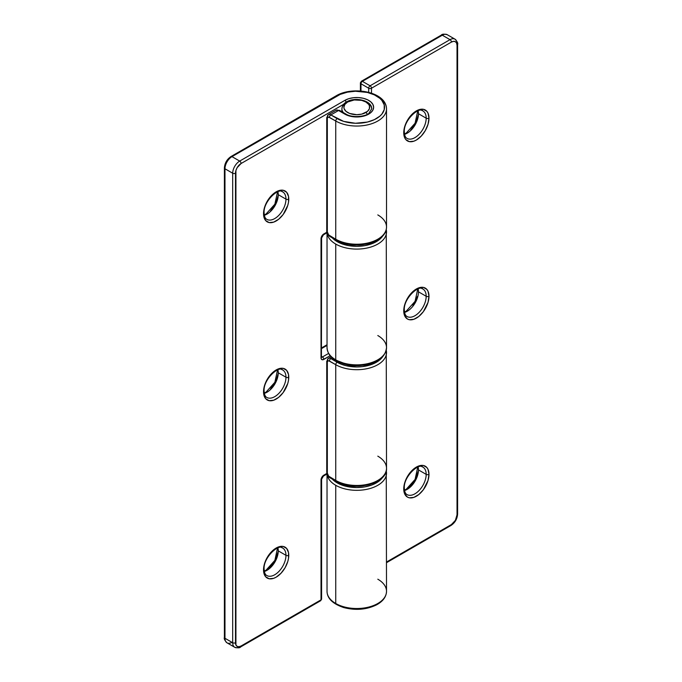<?xml version="1.0" encoding="UTF-8"?>
<svg xmlns="http://www.w3.org/2000/svg" width="682" height="682" viewBox="0 0 682 682"><rect width="100%" height="100%" fill="white"/><g stroke="black" fill="none" stroke-linecap="round" stroke-linejoin="round"><path stroke-width="1.02" d="M281.547 191.378A15.865 9.156 -60 0 1 285.963 199.135A1.986 1.142 0 0 0 288.767 199.135A17.843 10.307 120 0 0 276.15 191.847A17.843 10.307 120 0 0 263.533 213.705A1.986 1.142 0 0 0 264.113 212.895A1.986 1.142 180 0 1 263.533 213.705L263.772 216.407L265.656 220.567L269.143 222.579L273.687 222.127L278.614 219.289L283.166 214.489L287.813 205.265L288.529 202.111L288.529 196.433L286.645 192.264L283.166 190.252L280.984 190.167L278.614 190.704L273.687 193.543L269.143 198.351L265.656 204.378L263.772 210.721L263.533 213.705A17.843 10.307 120 0 0 276.15 220.985A17.843 10.307 120 0 0 288.767 199.135A1.986 1.142 180 0 1 285.963 199.135A15.865 9.156 -60 0 1 279.04 215.094A15.865 9.156 -60 0 1 266.815 219.348C265.196 218.564 264.292 216.407 264.113 212.895C263.141 201.667 278.682 187.209 282.68 191.872A15.865 9.156 -60 0 1 285.963 199.135L278.256 194.677L285.963 199.135A15.865 9.156 -60 0 1 279.731 214.336A15.865 9.156 -60 0 1 267.958 219.834M264.335 215.29A15.865 9.156 120 0 0 267.037 214.105A1.986 1.142 -120 0 0 266.048 214.012A1.986 1.142 60 0 1 267.037 214.105A15.865 9.156 120 0 0 278.256 194.677A15.865 9.156 120 0 0 277.924 191.744M281.547 547.569A15.865 9.156 -60 0 1 285.963 555.318A1.986 1.142 0 0 0 288.767 555.318A17.843 10.307 120 0 0 276.15 548.03A17.843 10.307 120 0 0 263.533 569.888A1.986 1.142 0 0 0 264.113 569.078A1.986 1.142 180 0 1 263.533 569.888L263.772 572.59L265.656 576.759L269.143 578.771L273.687 578.319L276.15 577.177L280.984 573.281L285.076 567.756L287.813 561.448L288.529 558.302L288.529 552.616L286.645 548.456L283.166 546.444L280.984 546.359L276.15 548.03L273.687 549.735L269.143 554.534L265.656 560.57L263.772 566.904L263.533 569.888A17.843 10.307 120 0 0 276.15 577.177A17.843 10.307 120 0 0 288.767 555.318A1.986 1.142 180 0 1 285.963 555.318A15.865 9.156 -60 0 1 279.04 571.286A15.865 9.156 -60 0 1 266.815 575.531C265.196 574.747 264.292 572.599 264.113 569.078C263.141 557.859 278.682 543.392 282.68 548.055A15.865 9.156 -60 0 1 285.963 555.318L278.256 550.868L285.963 555.318A15.865 9.156 -60 0 1 279.731 570.527A15.865 9.156 -60 0 1 267.958 576.026M264.335 571.473A15.865 9.156 120 0 0 267.037 570.297A1.986 1.142 -120 0 0 266.048 570.195A1.986 1.142 60 0 1 267.037 570.297A15.865 9.156 120 0 0 278.256 550.868A15.865 9.156 120 0 0 277.924 547.936M281.547 369.474A15.865 9.156 -60 0 1 285.963 377.223A1.986 1.142 0 0 0 288.767 377.223A17.843 10.307 120 0 0 276.15 369.942A17.843 10.307 120 0 0 263.533 391.8A1.986 1.142 0 0 0 264.113 390.991A1.986 1.142 180 0 1 263.533 391.8L263.772 394.503L265.656 398.663L269.143 400.675L273.687 400.223L278.614 397.384L283.166 392.576L287.813 383.352L288.529 380.206L288.529 374.52L286.645 370.36L283.166 368.348L280.984 368.263L278.614 368.8L273.687 371.639L269.143 376.447L265.656 382.474L263.772 388.817L263.533 391.8A17.843 10.307 120 0 0 276.15 399.081A17.843 10.307 120 0 0 288.767 377.223A1.986 1.142 180 0 1 285.963 377.223A15.865 9.156 -60 0 1 279.04 393.19A15.865 9.156 -60 0 1 266.815 397.435C265.196 396.651 264.292 394.503 264.113 390.991C263.141 379.763 278.682 365.305 282.68 369.959A15.865 9.156 -60 0 1 285.963 377.223L278.256 372.773L285.963 377.223A15.865 9.156 -60 0 1 279.731 392.431A15.865 9.156 -60 0 1 267.958 397.93M264.335 393.378A15.865 9.156 120 0 0 267.037 392.201A1.986 1.142 -120 0 0 266.048 392.107A1.986 1.142 60 0 1 267.037 392.201A15.865 9.156 120 0 0 278.256 372.773A15.865 9.156 120 0 0 277.924 369.84M371.639 109.137A14.868 8.585 180 0 0 367.291 102.803A14.868 8.585 180 0 1 371.647 108.873L368.962 113.203C366.362 116.358 352.628 118.404 345.851 114.03A1.986 1.142 120 0 0 344.853 114.133L338.545 110.493L330.838 114.943L343.685 121.387L355.416 123.263L367.393 122.061L374.384 119.64L379.857 116.153L381.869 114.107L384.23 109.606L384.23 104.9L381.869 100.399L379.857 98.344L374.384 94.866L367.393 92.445L355.416 91.243L347.419 92.164L340.233 94.38L231.982 156.63L239.697 161.08L344.853 100.373L348.826 98.668L353.489 97.705L358.425 97.569L363.225 98.259L367.47 99.725L370.786 101.848L372.901 104.431L373.625 107.253L372.901 110.075L370.786 112.658L367.47 114.772L363.225 116.238L358.425 116.937L348.826 115.838L344.853 114.133A16.854 9.727 0 0 0 368.689 114.133A16.854 9.727 0 0 0 368.689 100.373A16.854 9.727 0 0 0 344.853 100.373L239.697 161.08L231.982 156.63A9.915 5.72 120 0 0 224.975 168.778L232.69 173.228L232.69 642.742L224.975 638.292L224.975 168.778L232.69 173.228A9.915 5.72 -60 0 1 239.697 161.08A9.915 5.72 120 0 0 232.69 173.228L232.69 642.742L224.975 638.292A9.915 5.72 120 0 0 227.029 642.836A9.915 5.72 -60 0 1 224.975 638.292L224.975 168.778A9.915 5.72 -60 0 1 231.982 156.63A1.986 1.142 -120 0 0 230.993 156.536A1.986 1.142 60 0 1 231.982 156.63L337.147 95.915A1.986 1.142 -120 0 0 336.149 95.821A1.986 1.142 60 0 1 337.147 95.915A27.757 16.027 180 0 1 376.404 95.915A27.757 16.027 180 0 1 376.404 118.583A27.757 16.027 180 0 1 337.147 118.583A1.986 1.142 120 0 0 335.74 121.012L335.74 239.203L328.63 234.906L327.326 231.914L327.326 118.583L327.488 117.747L328.63 117.091L335.74 121.012L335.74 239.203A29.744 17.169 0 0 0 368.152 242.928A29.744 17.169 0 0 0 386.515 227.063L386.515 108.873A29.744 17.169 180 0 1 368.152 124.738A29.744 17.169 180 0 1 335.74 121.012A29.744 17.169 0 0 0 367.726 124.84A29.744 17.169 0 0 0 386.506 109.401M386.234 350.181A29.744 17.169 180 0 1 386.515 352.534A29.744 17.169 180 0 1 368.152 368.399A29.744 17.169 180 0 1 335.74 364.674L335.74 480.435L329.432 476.795A2.975 1.714 60 0 1 327.326 473.155L327.326 362.253L327.488 361.409L328.63 360.752L335.74 364.674L335.74 480.435L328.63 476.147L327.326 473.155A1.986 1.142 180 0 1 326.746 472.345A1.986 1.142 0 0 0 327.326 473.155L327.326 362.253A1.986 1.142 180 0 1 326.746 361.443A1.986 1.142 180 0 1 327.326 360.633A4.953 2.864 60 0 1 328.357 358.365A4.953 2.864 60 0 1 330.838 358.604L332.134 357.854L330.838 358.604A4.953 2.864 -120 0 0 328.357 358.365L331.051 356.805M377.802 456.156A29.744 17.169 180 0 1 386.506 468.832A29.744 17.169 180 0 1 367.726 484.263A29.744 17.169 180 0 1 335.74 480.435A29.744 17.169 0 0 0 368.152 484.16A29.744 17.169 0 0 0 386.515 468.295L386.251 350.105M377.802 96.725A29.744 17.169 180 0 1 386.515 108.873C386.302 91.678 352.671 85.727 336.149 95.821L230.993 156.536A1.986 1.142 60 0 0 230.584 157.44L226.62 161.625L224.975 167.158A1.986 1.142 180 0 0 224.395 167.968A1.986 1.142 0 0 0 224.975 168.778A1.986 1.142 180 0 1 224.395 167.968C224.753 163.092 226.953 159.281 230.993 156.536M278.009 374.137L276.125 380.479L270.464 389.115M278.009 552.232L274.556 561.687L268.094 569.402M278.009 196.041L276.125 202.384M274.556 205.495L270.464 211.019M319.619 600.654A1.986 1.142 60 0 0 320.608 600.748L240.686 646.894A1.986 1.142 -120 0 0 241.096 645.982L321.017 599.845A1.986 1.142 60 0 1 320.608 600.748A1.986 1.142 -120 0 0 321.017 599.845A1.986 1.142 0 0 0 321.597 599.035A1.986 1.142 180 0 1 321.017 599.845L321.017 480.034A1.986 1.142 0 0 0 321.597 479.224A1.986 1.142 180 0 1 321.017 480.034A3.964 2.293 120 0 1 323.822 475.175A1.986 1.142 60 0 1 323.413 476.087A1.986 1.142 -120 0 0 323.822 475.175L326.866 473.419L322.748 476.045L321.017 480.034L321.017 599.845L241.096 645.982L238.956 646.732L237.131 646.374L235.921 644.976L235.921 170.5L237.131 167.695L241.096 163.51L343.737 104.252L241.096 163.51A1.986 1.142 -120 0 0 239.697 161.08A1.986 1.142 60 0 1 241.096 163.51A7.928 4.578 -60 0 0 235.495 173.228A1.986 1.142 180 0 1 232.69 173.228A1.986 1.142 0 0 0 235.495 173.228L235.495 642.742A1.986 1.142 180 0 1 232.69 642.742A9.915 5.72 120 0 0 234.736 647.286A9.915 5.72 -60 0 1 232.69 642.742A1.986 1.142 0 0 0 235.495 642.742A7.928 4.578 -60 0 0 241.096 645.982A1.986 1.142 60 0 1 240.686 646.894A1.986 1.142 60 0 1 239.697 646.792A9.915 5.72 -60 0 1 234.736 647.286L227.029 642.836A9.915 5.72 -60 0 0 231.982 642.342M326.866 232.187L322.748 234.804L321.017 238.802L321.017 357.794L321.231 358.911L322.748 359.789L330.131 355.774L323.822 359.414A1.986 1.142 -120 0 0 322.424 356.984L321.597 356.516L322.424 356.984A1.986 1.142 -60 0 1 321.614 357.155A1.986 1.142 -60 0 0 322.424 356.984A1.986 1.142 60 0 1 323.822 359.414A3.964 2.293 120 0 1 321.017 357.794A1.986 1.142 0 0 0 321.597 356.984A1.986 1.142 180 0 1 321.017 357.794L321.017 238.802A1.986 1.142 0 0 0 321.597 237.992A1.986 1.142 180 0 1 321.017 238.802A3.964 2.293 120 0 1 323.822 233.943A1.986 1.142 60 0 1 323.413 234.847A1.986 1.142 -120 0 0 323.822 233.943L326.866 232.187M347.419 485.004L355.416 485.925M371.042 483.666L374.384 482.302M328.553 353.447L322.424 356.984L328.553 353.447M321.597 348.553L327.028 345.424L321.597 348.553M382.815 356.464L379.857 359.823L372.193 364.239L362.193 366.635L356.771 366.942L346.149 365.723L341.35 364.239L330.838 358.604A1.986 1.142 120 0 0 329.432 361.034A1.986 1.142 -60 0 1 330.838 358.604L337.147 362.253A1.986 1.142 120 0 0 335.74 364.674A1.986 1.142 -60 0 1 337.147 362.253A27.757 16.027 180 0 0 382.815 356.464M347.419 243.772L355.416 244.685M371.042 242.425L374.384 241.07M330.838 236.373A1.986 1.142 -60 0 1 329.841 236.466A1.986 1.142 -60 0 1 329.432 235.563A2.975 1.714 60 0 1 327.326 231.914A1.986 1.142 180 0 1 326.746 231.104A1.986 1.142 0 0 0 327.326 231.914L327.326 118.583A1.986 1.142 180 0 1 326.746 117.773A1.986 1.142 180 0 1 327.326 116.963A4.953 2.864 60 0 1 328.357 114.695A4.953 2.864 60 0 1 330.838 114.943L338.545 110.493A4.953 2.864 -120 0 0 336.064 110.245A4.953 2.864 60 0 1 338.545 110.493L344.853 114.133A1.986 1.142 -60 0 1 345.851 114.03L339.534 110.39A1.986 1.142 120 0 0 338.545 110.493A1.986 1.142 -60 0 1 339.534 110.39L336.064 110.245L328.357 114.695L326.746 117.773A1.986 1.142 0 0 0 327.326 118.583A2.975 1.714 60 0 1 329.432 117.372L335.74 121.012A1.986 1.142 -60 0 1 337.147 118.583L330.838 114.943A1.986 1.142 120 0 0 329.432 117.372A1.986 1.142 -60 0 1 330.838 114.943A4.953 2.864 -120 0 0 328.357 114.695M335.74 480.435A1.986 1.142 120 0 0 336.149 481.347A1.986 1.142 -60 0 1 335.74 480.435M329.432 476.795A1.986 1.142 120 0 0 329.841 477.707A1.986 1.142 -60 0 1 329.432 476.795M337.147 481.245A1.986 1.142 -60 0 1 336.149 481.347C353.242 492.174 387.666 484.024 386.515 468.295M227.029 642.836C224.693 640.432 223.815 638.642 224.395 637.482A1.986 1.142 0 0 0 224.975 638.292A1.986 1.142 180 0 1 224.395 637.482L224.395 167.968M330.838 477.605A1.986 1.142 -60 0 1 329.841 477.707L336.149 481.347M329.841 477.707C328.366 477.161 327.334 475.371 326.746 472.345L326.746 361.443A1.986 1.142 0 0 0 327.326 362.253A2.975 1.714 60 0 1 329.432 361.034L335.74 364.674A29.744 17.169 0 0 0 366.277 368.809A29.744 17.169 0 0 0 386.251 354.845M337.147 240.013A1.986 1.142 -60 0 1 336.149 240.107A1.986 1.142 -60 0 1 335.74 239.203L329.432 235.563A1.986 1.142 120 0 0 329.841 236.466C327.513 234.446 326.482 232.656 326.746 231.104L326.746 117.773M377.802 214.915A29.744 17.169 180 0 1 386.506 227.592A29.744 17.169 180 0 1 367.726 243.022A29.744 17.169 180 0 1 335.74 239.203A1.986 1.142 120 0 0 336.149 240.107L329.841 236.466M346.175 102.189A1.986 1.142 -120 0 0 344.853 100.373A1.986 1.142 60 0 1 346.124 102.019M267.037 392.201A15.865 9.156 120 0 0 278.256 372.773M267.037 570.297A15.865 9.156 120 0 0 278.256 550.868M267.037 214.105A15.865 9.156 120 0 0 278.256 194.677M404.545 490.52A15.865 9.156 120 0 0 407.248 489.344A1.986 1.142 -120 0 0 406.259 489.25A1.986 1.142 60 0 1 407.248 489.344A15.865 9.156 120 0 0 418.467 469.915L426.182 474.365A15.865 9.156 -60 0 1 419.251 490.332A15.865 9.156 -60 0 1 407.026 494.586C405.406 493.802 404.503 491.645 404.324 488.133C403.352 476.906 418.893 462.447 422.891 467.11A15.865 9.156 -60 0 1 426.182 474.365A1.986 1.142 0 0 0 428.987 474.365A17.843 10.307 120 0 0 416.361 467.085A17.843 10.307 120 0 0 403.744 488.943L404.707 493.964L407.444 497.11L409.353 497.817L413.906 497.366L418.825 494.527L423.377 489.719L428.023 480.503L428.987 474.365L428.023 469.344L426.855 467.502L423.377 465.491L421.195 465.405L418.825 465.942L413.906 468.781L409.353 473.589L405.875 479.617L404.707 482.805L403.744 488.943A1.986 1.142 -0 0 0 404.324 488.133A1.986 1.142 180 0 1 403.744 488.943A17.843 10.307 120 0 0 416.361 496.223A17.843 10.307 120 0 0 428.987 474.365A1.986 1.142 180 0 1 426.182 474.365A15.865 9.156 -60 0 1 419.942 489.574A15.865 9.156 -60 0 1 408.168 495.072M404.545 134.337A15.865 9.156 120 0 0 407.248 133.16A1.986 1.142 -120 0 0 406.259 133.058A1.986 1.142 60 0 1 407.248 133.16A15.865 9.156 120 0 0 418.467 113.732L426.182 118.182A15.865 9.156 -60 0 1 419.251 134.141A15.865 9.156 -60 0 1 407.026 138.395C405.406 137.611 404.503 135.462 404.324 131.941C403.352 120.723 418.893 106.256 422.891 110.919A15.865 9.156 -60 0 1 426.182 118.182A1.986 1.142 0 0 0 428.987 118.182A17.843 10.307 120 0 0 416.361 110.893A17.843 10.307 120 0 0 403.744 132.751L404.707 137.773L405.875 139.622L409.353 141.626L413.906 141.183L416.361 140.04L421.195 136.144L425.287 130.62L428.023 124.312L428.987 118.182L428.023 113.161L426.855 111.311L423.377 109.308L418.825 109.751L416.361 110.893L411.536 114.789L405.875 123.425L404.707 126.622L403.744 132.751A1.986 1.142 -0 0 0 404.324 131.941A1.986 1.142 180 0 1 403.744 132.751A17.843 10.307 120 0 0 416.361 140.04A17.843 10.307 120 0 0 428.987 118.182A1.986 1.142 180 0 1 426.182 118.182A15.865 9.156 -60 0 1 419.942 133.391A15.865 9.156 -60 0 1 408.168 138.889M404.545 312.433A15.865 9.156 120 0 0 407.248 311.248A1.986 1.142 -120 0 0 406.259 311.154A1.986 1.142 60 0 1 407.248 311.248A15.865 9.156 120 0 0 418.467 291.819L426.182 296.278A15.865 9.156 -60 0 1 419.251 312.237A15.865 9.156 -60 0 1 407.026 316.491C405.406 315.706 404.503 313.55 404.324 310.037C403.352 298.81 418.893 284.351 422.891 289.015A15.865 9.156 -60 0 1 426.182 296.278A1.986 1.142 0 0 0 428.987 296.278A17.843 10.307 120 0 0 416.361 288.989A17.843 10.307 120 0 0 403.744 310.847L404.707 315.868L407.444 319.014L409.353 319.722L413.906 319.27L418.825 316.431L423.377 311.631L428.023 302.407L428.987 296.278L428.023 291.257L426.855 289.407L423.377 287.395L418.825 287.847L416.361 288.989L411.536 292.885L405.875 301.521L404.707 304.718L403.744 310.847A1.986 1.142 -0 0 0 404.324 310.037A1.986 1.142 180 0 1 403.744 310.847A17.843 10.307 120 0 0 416.361 318.127A17.843 10.307 120 0 0 428.987 296.278A1.986 1.142 180 0 1 426.182 296.278A15.865 9.156 -60 0 1 419.942 311.478A15.865 9.156 -60 0 1 408.168 316.977M346.149 364.103L337.147 360.633A1.986 1.142 -60 0 1 336.149 360.727A1.986 1.142 -60 0 1 335.74 359.823A29.744 17.169 180 0 1 327.028 347.675A29.744 17.169 0 0 0 335.74 359.823L335.74 244.062A29.744 17.169 180 0 1 327.087 232.997M421.757 110.424A15.865 9.156 -60 0 1 426.182 118.182L418.467 113.732A15.865 9.156 120 0 0 418.134 110.799M421.757 466.616A15.865 9.156 -60 0 1 426.182 474.365L418.467 469.915A15.865 9.156 120 0 0 418.134 466.982M421.757 288.52A15.865 9.156 -60 0 1 426.182 296.278L418.467 291.819A15.865 9.156 120 0 0 418.134 288.887M386.234 470.802A29.744 17.169 180 0 1 386.515 473.155A29.744 17.169 180 0 1 368.152 489.02A29.744 17.169 180 0 1 335.74 485.294A29.744 17.169 180 0 1 327.087 474.237A29.744 17.169 0 0 0 335.74 485.294L335.74 603.485L335.74 485.294A29.744 17.169 -0 0 0 367.726 489.122A29.744 17.169 -0 0 0 386.506 473.683M327.028 591.345A29.744 17.169 0 0 0 335.74 603.485A29.744 17.169 -0 0 0 368.152 607.21A29.744 17.169 -0 0 0 386.515 591.345C386.319 596.784 383.045 601.26 376.703 604.781C366.66 609.699 355.672 610.629 343.745 607.568C332.756 603.868 327.19 598.455 327.028 591.345L327.028 474.058M386.234 229.561A29.744 17.169 180 0 1 386.515 231.914A29.744 17.169 180 0 1 368.152 247.779A29.744 17.169 180 0 1 335.74 244.062L335.74 359.823A29.744 17.169 -0 0 0 368.152 363.54A29.744 17.169 -0 0 0 386.515 347.675L386.251 229.484M417.503 296.338L412.857 305.553M418.228 115.096L416.344 121.43M414.767 124.55L410.675 130.066M418.228 471.279L414.767 480.733L408.313 488.457M457.605 44.518C458.185 43.358 457.307 41.568 454.971 39.164A9.915 5.72 120 0 0 450.018 39.658A9.915 5.72 -60 0 1 454.971 39.164A9.915 5.72 -60 0 1 457.025 43.708A1.986 1.142 180 0 1 457.605 44.518L457.605 514.032C457.247 518.908 455.047 522.719 451.007 525.464A1.986 1.142 -120 0 0 451.416 524.56A7.928 4.578 -60 0 0 457.025 514.842A1.986 1.142 -0 0 0 457.605 514.032A1.986 1.142 180 0 1 457.025 514.842L457.025 45.327A1.986 1.142 -0 0 0 457.605 44.518A1.986 1.142 180 0 1 457.025 45.327A7.928 4.578 -60 0 0 451.416 42.088A1.986 1.142 -120 0 0 450.018 39.658L370.096 85.796L362.381 81.346L442.303 35.208A1.986 1.142 -120 0 0 441.314 35.106A1.986 1.142 60 0 1 442.303 35.208A9.915 5.72 -60 0 1 447.264 34.714A9.915 5.72 120 0 0 442.303 35.208L450.018 39.658A1.986 1.142 60 0 1 451.416 42.088L371.494 88.225A1.986 1.142 -120 0 0 370.096 85.796A1.986 1.142 120 0 0 368.689 88.225A1.986 1.142 -60 0 1 370.096 85.796A1.986 1.142 60 0 1 371.494 88.225A1.986 1.142 180 0 1 368.689 88.225L360.983 83.775A1.986 1.142 -60 0 1 362.381 81.346A1.986 1.142 -120 0 0 361.392 81.252L361.392 81.252A1.986 1.142 60 0 1 362.381 81.346L442.303 35.208L450.018 39.658L370.096 85.796L362.381 81.346A1.986 1.142 120 0 0 360.983 83.775A1.986 1.142 180 0 1 360.403 82.965A1.986 1.142 0 0 0 360.983 83.775L360.983 91.038L360.983 83.775L368.689 88.225A1.986 1.142 0 0 0 371.494 88.225L371.494 93.178L371.494 88.225L451.416 42.088L453.564 41.338L455.38 41.696L456.599 43.094L457.025 45.327L457.025 514.842L455.38 520.375L451.416 524.56L386.515 562.028L451.416 524.56A1.986 1.142 60 0 1 451.007 525.464A1.986 1.142 60 0 1 450.018 525.37M375.415 604.84L372.193 606.289M368.647 607.449L360.846 608.813L352.696 608.813M344.904 607.449L338.127 604.84M407.248 311.248A15.865 9.156 120 0 0 418.467 291.819M407.248 489.344A15.865 9.156 120 0 0 418.467 469.915M407.248 133.16A15.865 9.156 120 0 0 418.467 113.732M382.815 235.844L378.237 240.465L372.193 243.627L364.836 245.639L356.771 246.33L348.715 245.639L341.35 243.627L335.314 240.465L332.347 237.916A27.757 16.027 180 0 0 358.741 246.287A27.757 16.027 180 0 0 382.815 235.844M368.689 88.225L368.689 92.343L368.689 88.225M356.771 365.322L367.393 364.103M372.193 362.628L376.404 360.633M382.815 477.085L378.237 481.705L372.193 484.859L364.836 486.871L356.771 487.562L348.715 486.871L341.35 484.859L335.314 481.705L332.347 479.148A27.757 16.027 180 0 0 358.741 487.519A27.757 16.027 180 0 0 382.815 477.085M327.096 233.031A29.744 17.169 0 0 0 335.74 244.062A29.744 17.169 -0 0 0 367.726 247.881A29.744 17.169 -0 0 0 386.506 232.451M377.802 579.197A29.744 17.169 180 0 1 386.506 591.874A29.744 17.169 180 0 1 367.726 607.312A29.744 17.169 180 0 1 335.74 603.485A29.744 17.169 180 0 1 327.096 592.453M360.403 90.996L360.403 82.965A1.986 1.142 180 0 1 360.983 82.155M377.802 335.535A29.744 17.169 180 0 1 386.251 349.985A29.744 17.169 180 0 1 366.277 363.949A29.744 17.169 180 0 1 335.74 359.823A1.986 1.142 120 0 0 336.149 360.727C330.634 357.786 327.599 353.438 327.028 347.675L327.028 232.826M367.197 114.312A1.986 1.142 -120 0 0 365.884 112.513A12.89 7.442 180 0 1 347.658 112.513A12.89 7.442 180 0 1 347.658 101.993A1.986 1.142 -120 0 0 346.669 101.891A1.986 1.142 60 0 1 347.658 101.993L354.256 99.956L361.707 100.373L365.884 101.993L368.681 104.406L369.414 105.804L369.414 108.702L367.487 111.388L361.707 114.124L356.771 114.695L349.61 113.442L346.055 111.388L344.129 108.702L343.881 107.253L344.87 104.406L347.658 101.993A12.89 7.442 180 0 1 365.884 101.993A12.89 7.442 180 0 1 365.884 112.513A1.986 1.142 60 0 1 366.925 113.638M342.04 110.024A14.868 8.585 0 0 0 343.396 112.615A14.868 8.585 180 0 1 341.904 108.873A14.868 8.585 180 0 1 346.26 102.803A1.986 1.142 60 0 1 346.669 101.891C343.924 103.204 342.33 105.531 341.904 108.873L341.904 111.754M264.258 214.873L266.048 214.012L274.863 204.191L277.531 191.889M264.258 571.056L266.048 570.195L274.863 560.374L277.531 548.081M264.258 392.968L266.048 392.107L274.863 382.278L277.531 369.985M320.608 600.748L321.597 599.035L321.597 479.224L323.413 476.087L327.01 474.007M326.746 361.443L328.357 358.365M321.597 347.888L327.028 344.751M336.149 240.107C352.671 250.209 386.302 244.258 386.515 227.063M240.686 646.894C239.97 647.977 237.992 648.105 234.736 647.286M321.427 357.087L321.597 237.992L323.413 234.847L327.01 232.767M417.742 467.127L415.074 479.429L406.259 489.25L404.469 490.111M417.742 110.936L415.074 123.237L406.259 133.058L404.469 133.919M417.742 289.032L415.074 301.333L406.259 311.154L404.469 312.015M386.251 470.725L386.515 591.345M454.971 39.164L447.264 34.714C444.008 33.895 442.03 34.023 441.314 35.106L361.392 81.252L360.403 82.965M336.149 360.727C346.098 365.927 357.215 367.01 369.516 363.983C377.385 361.477 385.202 357.956 386.515 347.675M386.515 562.701L451.007 525.464M346.669 101.891C355.066 96.477 372.355 100.655 371.647 108.873"/></g></svg>
